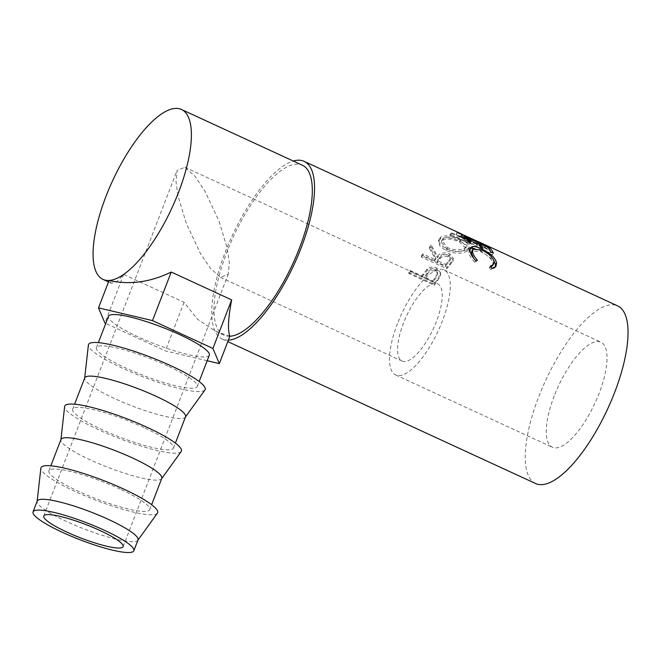 <?xml version="1.0" encoding="UTF-8"?>
<svg xmlns="http://www.w3.org/2000/svg" width="661" height="661" viewBox="0 0 661 661"><rect width="100%" height="100%" fill="white"/><g stroke="black" fill="none" stroke-linecap="round" stroke-linejoin="round"><path stroke-width="0.5" stroke-dasharray="3.31 2.48" d="M219.146 221.468L227.277 248.453L229.375 262.995L228.252 274.199L220.485 277.356L210.405 268.341L200.275 253.229L186.22 223.145L178.09 196.16L176 181.618L177.115 170.414L184.89 167.258L194.962 176.272L205.092 191.384L219.146 221.468M436.351 321.61A42.535 14.839 114.8 0 1 402.078 361.08A42.535 14.839 114.8 0 1 403.425 323.287A42.535 14.839 114.8 0 1 437.698 283.825A42.535 14.839 114.8 0 1 436.351 321.61M138.017 539.963A54.02 9.114 21.1 0 1 137.819 540.318A54.02 9.114 21.1 0 1 133.596 541.714A54.02 9.114 21.1 0 1 66.711 521.579A54.02 9.114 21.1 0 1 37.123 501.459A54.02 9.114 21.1 0 1 37.223 501.063M157.417 513.134A62.531 10.543 21.1 0 1 152.526 514.754A62.531 10.543 21.1 0 1 86.335 496.37A62.531 10.543 21.1 0 1 40.866 468.162M120.219 489.148A54.02 9.114 -158.9 0 0 48.914 470.764A54.02 9.114 -158.9 0 0 78.403 491.28A54.02 9.114 -158.9 0 0 149.708 509.664A54.02 9.114 -158.9 0 0 120.219 489.148M161.78 478.374A54.02 9.114 21.1 0 1 161.59 478.729A54.02 9.114 21.1 0 1 157.359 480.117A54.02 9.114 21.1 0 1 90.474 459.99A54.02 9.114 21.1 0 1 60.886 439.871A54.02 9.114 21.1 0 1 60.986 439.474M181.188 451.546A62.531 10.543 21.1 0 1 176.289 453.157A62.531 10.543 21.1 0 1 110.098 434.781A62.531 10.543 21.1 0 1 64.629 406.573M143.982 427.56A54.02 9.114 -158.9 0 0 72.677 409.176A54.02 9.114 -158.9 0 0 102.166 429.691A54.02 9.114 -158.9 0 0 173.471 448.075A54.02 9.114 -158.9 0 0 143.982 427.56M185.551 416.777A54.02 9.114 21.1 0 1 185.353 417.132A54.02 9.114 21.1 0 1 181.122 418.529A54.02 9.114 21.1 0 1 114.246 398.401A54.02 9.114 21.1 0 1 84.658 378.282A54.02 9.114 21.1 0 1 84.748 377.885M204.951 389.957A62.531 10.543 21.1 0 1 200.052 391.568A62.531 10.543 21.1 0 1 133.869 373.192A62.531 10.543 21.1 0 1 88.392 344.984M167.745 365.971A54.02 9.114 -158.9 0 0 96.44 347.587A54.02 9.114 -158.9 0 0 125.937 368.103A54.02 9.114 -158.9 0 0 197.242 386.478A54.02 9.114 -158.9 0 0 167.745 365.971M209.314 355.188A54.02 9.114 21.1 0 1 138.009 336.804A54.02 9.114 21.1 0 1 108.52 316.297M554.249 395.865A57.846 20.185 -65.2 0 0 552.414 447.249A57.846 20.185 -65.2 0 0 599.031 393.576A57.846 20.185 -65.2 0 0 600.857 342.183A57.846 20.185 -65.2 0 0 554.249 395.865M397.501 323.593A57.846 20.185 -65.2 0 0 395.666 374.985A57.846 20.185 -65.2 0 0 442.275 321.304A57.846 20.185 -65.2 0 0 444.109 269.919A57.846 20.185 -65.2 0 0 397.501 323.593M422.9 274.29A97.836 34.132 114.8 0 0 421.801 275.877L410.109 270.481A97.836 34.132 114.8 0 0 408.738 272.506L434.079 284.189A97.836 34.132 114.8 0 1 437.086 279.818L440.234 274.802L440.606 272.696L436.805 267.994C433.352 266.474 430.171 266.821 427.262 269.044L422.9 274.29L423.09 275.455L427.37 270.324C430.228 268.159 433.393 267.837 436.847 269.366L440.68 274.075L440.606 272.696M431.393 245.157A97.836 34.132 114.8 0 0 429.7 246.76L435.706 258.054A97.836 34.132 114.8 0 0 434.566 259.327L422.875 253.94A97.836 34.132 114.8 0 0 421.47 255.559L446.811 267.242A97.836 34.132 114.8 0 1 449.934 263.698L453.512 258.591L449.761 253.898C444.415 251.965 440.309 252.725 437.433 256.171L431.393 245.157L431.146 246.834L437.309 257.732C440.11 254.353 444.184 253.634 449.521 255.576L453.306 260.26L453.512 258.591M467.327 249.379L469.293 247.214L467.534 243.446L461.262 239.621C452.81 235.754 445.993 234.895 440.804 237.026L438.78 239.637L440.333 244.512L446.282 248.875C454.884 252.056 461.899 252.221 467.327 249.379L466.864 251.23L468.748 249.139L466.963 245.388L460.643 241.546C452.207 237.687 445.44 236.803 440.333 238.877L438.392 241.381L439.97 246.223L445.985 250.602C454.57 253.791 461.527 253.998 466.864 251.23M456.966 232.548L471.103 241.091L470.384 243.041L456.156 234.498L456.966 232.548A97.836 34.132 114.8 0 1 457.181 232.573L479.068 242L478.176 243.934L456.371 234.523L457.181 232.573M471.103 241.091L451.67 232.879A97.836 34.132 114.8 0 0 450.546 233.151L477.515 244.463A97.836 34.132 114.8 0 1 477.672 244.438L461.618 234.655L479.051 242.033M228.384 340.151A97.836 34.132 114.8 0 1 222.179 339.027A97.836 34.132 114.8 0 1 225.277 252.114A97.836 34.132 114.8 0 1 293.286 161.028M535.674 483.563A97.836 34.132 114.8 0 1 538.773 396.65A97.836 34.132 114.8 0 1 617.597 305.878M229.896 336.234A93.581 32.645 114.8 0 1 223.963 335.16A93.581 32.645 114.8 0 1 226.921 252.023A93.581 32.645 114.8 0 1 302.325 165.2M229.896 336.218L215.651 331.326L197.424 319.205L184.072 302.325L123.648 274.464L116.625 281.95L111.362 283.247L109.065 280.504M490.371 266.135L489.256 267.556L491.032 267.061M492.329 266.028L492.916 263.185C491.652 258.831 487.57 255.006 480.671 251.709L471.822 250.883M494.023 261.632L492.916 263.185M481.737 250.007L480.671 251.709M473.656 258.368L476.259 261.558L474.796 262.334C471.243 258.558 469.277 255.179 468.889 252.213L469.26 249.189L469.979 248.528M477.374 260.145L476.259 261.558M475.912 260.955L474.796 262.334M469.996 250.659L468.889 252.213M474.16 248.379L480.431 250.626L493.668 260.31M481.01 249.676L480.431 250.626M495.254 267.11L494.816 267.862L490.817 269.721L489.256 267.556M491.933 268.341L490.817 269.721M493.346 253.089L492.305 254.849L489.702 253.65L490.751 251.891M487.661 247.107L486.678 248.974A95.705 33.389 114.8 0 1 489.702 253.65M486.678 248.974L478.886 245.38A95.705 33.389 114.8 0 1 481.902 250.056L479.308 248.858L480.349 247.098M479.159 244.851L478.886 245.38M482.951 248.296L481.902 250.056M477.267 242.314L476.284 244.182A95.705 33.389 114.8 0 1 479.308 248.858M476.284 244.182L466.542 239.687A95.705 33.389 114.8 0 1 469.558 244.363L466.963 243.165L468.005 241.405M466.815 239.158L466.542 239.687M470.607 242.604L469.558 244.363M464.229 235.911L463.262 237.795A95.705 33.389 114.8 0 1 466.963 243.165M463.262 237.795L488.603 249.478A95.705 33.389 114.8 0 1 492.305 254.849M488.975 248.759L488.603 249.478M450.546 233.151L449.877 235.093L476.812 246.413A95.705 33.389 114.8 0 1 476.969 246.388L460.808 236.605L483.381 246.338L460.808 235.969L461.717 234.052M460.808 235.969A95.705 33.389 114.8 0 1 461.593 236.456L462.518 234.539M483.381 246.338L485.653 247.388A95.705 33.389 114.8 0 1 485.769 247.445L486.67 245.52M485.769 247.445L461.593 236.456M485.653 247.388L486.546 245.462M460.808 236.605L461.618 234.655M476.969 246.388L477.672 244.438M476.812 246.413L477.515 244.463M449.877 235.093A95.705 33.389 114.8 0 1 450.976 234.829L451.67 232.879M470.384 243.041L450.976 234.829M461.262 239.621L460.643 241.546M440.804 237.026L440.333 238.877M446.282 248.875L445.985 250.602M447.307 249.503L441.275 242.157L442.887 240.108C447.01 238.266 452.545 238.894 459.494 241.992L465.807 248.255L464.328 249.998C460.015 252.262 454.347 252.097 447.307 249.503L447.637 247.751L441.68 240.389L443.349 238.257C447.555 236.374 453.14 236.977 460.097 240.075L466.344 246.338L464.79 248.148C460.403 250.469 454.685 250.337 447.637 247.751M442.887 240.108L443.349 238.257M459.494 241.992L460.097 240.075M464.328 249.998L464.79 248.148M421.47 255.559L421.437 257.013L446.778 268.697A95.705 33.389 114.8 0 1 449.835 265.235L453.306 260.26M453.099 259.847L452.925 261.459M449.761 253.898L449.521 255.576M437.433 256.171L437.309 257.732M429.7 246.76L429.485 248.404A95.705 33.389 114.8 0 1 431.146 246.834M429.485 248.404L435.616 259.566L435.706 258.054M434.566 259.327L434.508 260.822A95.705 33.389 114.8 0 1 435.616 259.566M434.508 260.822L422.809 255.427L422.875 253.94M421.437 257.013A95.705 33.389 114.8 0 1 422.809 255.427M446.811 267.242L446.778 268.697M439.854 258.93C441.622 256.394 444.399 255.7 448.183 256.84L450.405 259.79L448.406 262.764A95.705 33.389 114.8 0 0 445.547 265.912L437.103 262.02L439.854 258.93L439.986 257.369C441.804 254.791 444.605 254.064 448.398 255.196L448.183 256.84M445.547 265.912L445.613 264.425L437.169 260.533L439.986 257.369M437.169 260.533L437.103 262.02M445.613 264.425A97.836 34.132 114.8 0 1 448.538 261.211L448.406 262.764M448.398 255.196L450.595 258.145L448.538 261.211M408.738 272.506L408.977 273.596L434.318 285.279A95.705 33.389 114.8 0 1 437.26 280.999L440.342 276.083L440.68 274.075M440.234 274.802L440.342 276.083M436.805 267.994L436.847 269.366M427.262 269.044L427.37 270.324M421.801 275.877L422.015 277A95.705 33.389 114.8 0 1 423.09 275.455M422.015 277L410.324 271.613L410.109 270.481M408.977 273.596A95.705 33.389 114.8 0 1 410.324 271.613M434.079 284.189L434.318 285.279M427.196 274.422C428.964 271.208 431.716 270.101 435.467 271.101L437.739 274.026L435.822 278.174A95.705 33.389 114.8 0 0 433.062 282.098L424.618 278.198L427.196 274.422L427.047 273.208C428.857 269.928 431.641 268.787 435.401 269.762L435.467 271.101M433.062 282.098L432.848 280.966L424.403 277.075L427.047 273.208M424.403 277.075L424.618 278.198M432.848 280.966A97.836 34.132 114.8 0 1 435.673 276.959L435.822 278.174M435.401 269.762L437.648 272.687L435.673 276.959M123.648 274.464L104.909 323.022M207.174 360.732L165.333 350.884L105.768 323.419M184.072 302.325L165.333 350.884M449.934 263.698L449.835 265.235M437.086 279.818L437.26 280.999M123.136 546.63L228.252 274.199M220.485 277.356L402.078 361.08M48.914 470.764L50.823 465.815M72.677 409.176L74.586 404.226M96.44 347.587L98.357 342.629M395.666 374.985L552.414 447.249M108.511 281.933L111.362 283.247M215.651 331.326L223.963 335.16M222.179 339.027L227.814 341.621M469.26 249.189L470.376 247.528M494.816 267.862L495.89 266.449M438.392 241.381L438.78 239.637M469.293 247.214L468.748 249.139M441.275 242.157L441.68 240.389M465.807 248.255L466.344 246.338M450.595 258.145L450.405 259.79M437.648 272.687L437.739 274.026M444.109 269.919L600.857 342.183M197.242 386.478L199.151 381.529M173.471 448.075L175.388 443.118M149.708 509.664L151.617 504.707M184.89 167.258L437.698 283.825M43.766 516.001L177.115 170.414"/><path stroke-width="0.99" d="M99.91 530.477A42.535 7.172 21.1 0 1 123.136 546.63A42.535 7.172 21.1 0 1 66.984 532.155A42.535 7.172 21.1 0 1 43.766 516.001A42.535 7.172 21.1 0 1 99.91 530.477M62.539 532.386A54.02 9.114 21.1 0 1 33.05 511.87A54.02 9.114 21.1 0 1 104.355 530.254A54.02 9.114 21.1 0 1 133.844 550.762A54.02 9.114 21.1 0 1 62.539 532.386M33.05 511.87L37.223 501.063A54.02 9.114 21.1 0 1 41.643 499.319A54.02 9.114 21.1 0 1 108.528 519.447A54.02 9.114 21.1 0 1 138.017 539.963L133.844 550.762M37.148 501.253L40.866 468.162A62.531 10.543 21.1 0 1 46.096 465.683A62.531 10.543 21.1 0 1 114.791 485.116A62.531 10.543 21.1 0 1 157.417 513.134L137.942 540.153M50.823 465.815L60.986 439.474A54.02 9.114 21.1 0 1 65.406 437.722A54.02 9.114 21.1 0 1 132.291 457.858A54.02 9.114 21.1 0 1 161.78 478.374L151.617 504.707M60.911 439.664L64.629 406.573A62.531 10.543 21.1 0 1 69.859 404.086A62.531 10.543 21.1 0 1 138.554 423.527A62.531 10.543 21.1 0 1 181.188 451.546L161.705 478.556M74.586 404.226L84.748 377.885A54.02 9.114 21.1 0 1 89.177 376.134A54.02 9.114 21.1 0 1 156.054 396.27A54.02 9.114 21.1 0 1 185.551 416.777L175.388 443.118M84.682 378.075L88.392 344.984A62.531 10.543 21.1 0 1 93.622 342.497A62.531 10.543 21.1 0 1 162.317 361.939A62.531 10.543 21.1 0 1 204.951 389.957L185.477 416.967M98.357 342.629L108.52 316.297A54.02 9.114 21.1 0 1 179.825 334.673A54.02 9.114 21.1 0 1 209.314 355.188L199.151 381.529M479.068 242L486.546 245.462A97.836 34.132 114.8 0 1 486.67 245.52L462.518 234.539A97.836 34.132 114.8 0 0 461.717 234.052L304.101 161.334A97.836 34.132 114.8 0 1 301.003 248.247A97.836 34.132 114.8 0 1 228.384 340.151M489.57 247.594A97.836 34.132 114.8 0 1 493.346 253.089L490.751 251.891A97.836 34.132 114.8 0 0 487.661 247.107L479.861 243.512A97.836 34.132 114.8 0 1 482.951 248.296L480.349 247.098A97.836 34.132 114.8 0 0 477.267 242.314L467.517 237.82A97.836 34.132 114.8 0 1 470.607 242.604L468.005 241.405A97.836 34.132 114.8 0 0 464.229 235.911L489.57 247.594L488.975 248.759M491.933 268.341L490.371 266.135L493.412 264.582L494.023 261.632C492.742 257.187 488.644 253.312 481.737 250.007L472.937 249.23L472.59 251.849C472.954 254.295 474.548 257.063 477.374 260.145L475.912 260.955C472.359 257.129 470.384 253.692 469.996 250.659L470.376 247.528L473.036 246.421C475.259 246.462 478.077 247.288 481.489 248.9C489.991 252.866 495.039 257.542 496.634 262.921L495.89 266.449L491.933 268.341M293.286 161.028A97.836 34.132 114.8 0 1 304.101 161.334M484.273 244.405L617.597 305.878A97.836 34.132 114.8 0 1 614.499 392.791A97.836 34.132 114.8 0 1 535.674 483.563L227.814 341.621M106.016 196.284A93.581 32.645 114.8 0 1 181.411 109.453A93.581 32.645 114.8 0 1 178.445 192.582A93.581 32.645 114.8 0 1 103.05 279.413A93.581 32.645 114.8 0 1 106.016 196.284M181.411 109.453L302.325 165.2A93.581 32.645 114.8 0 1 299.359 248.329A93.581 32.645 114.8 0 1 229.896 336.234M105.768 323.419L104.909 323.022L98.497 307.886L109.065 280.504C129.597 285.048 150.32 282.23 171.24 272.043L231.656 299.896C228.161 318.115 227.574 330.227 229.896 336.218L219.336 363.6L207.174 360.732M491.032 267.061L493.412 264.582M472.937 249.23L471.822 250.883L471.491 253.403L473.656 258.368M472.59 251.849L471.491 253.403M469.979 248.528L474.16 248.379M473.036 246.421L471.962 248.115M481.489 248.9L481.01 249.676M493.668 260.31L495.527 264.474L495.254 267.11M496.634 262.921L495.527 264.474M479.861 243.512L479.159 244.851M467.517 237.82L466.815 239.158M98.497 307.886L152.501 320.602L212.916 348.454L219.336 363.6M171.24 272.043L152.501 320.602M231.656 299.896L212.916 348.454M103.05 279.413L108.511 281.933"/></g></svg>
